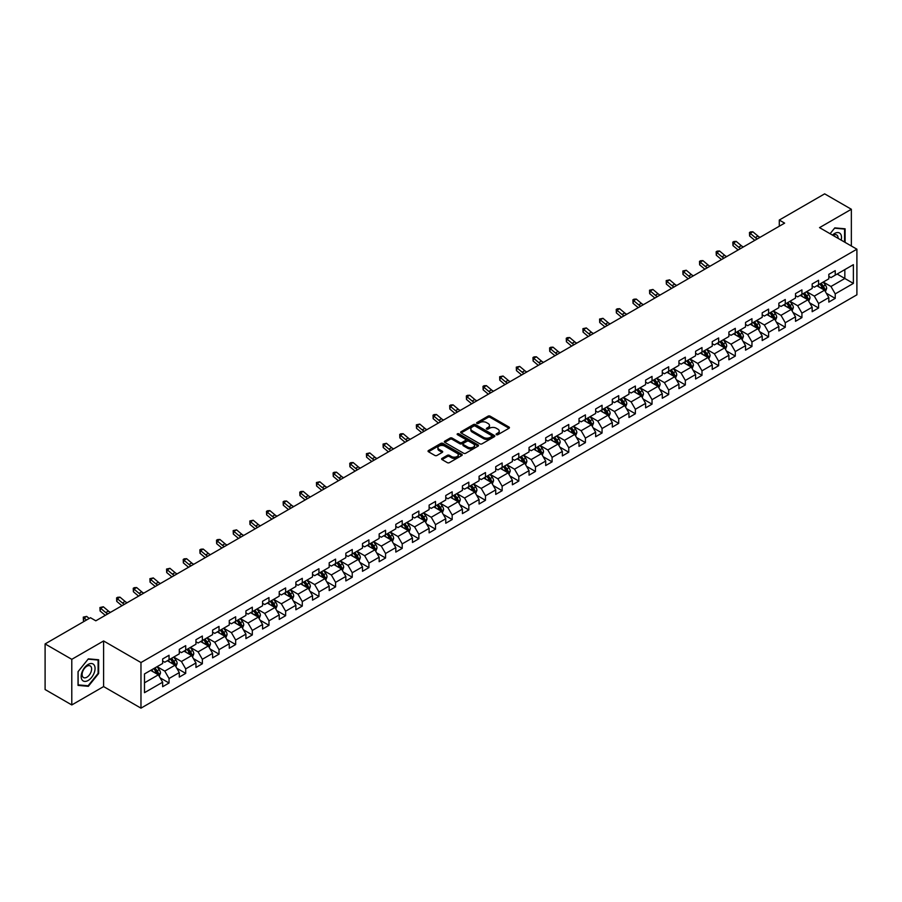 <?xml version="1.0" encoding="UTF-8"?>
<svg xmlns="http://www.w3.org/2000/svg" width="902" height="902" viewBox="0 0 902 902"><rect width="100%" height="100%" fill="white"/><g stroke="black" fill="none" stroke-linecap="round" stroke-linejoin="round"><path stroke-width="1.35" d="M496.404 434.685A1.037 0.598 0 0 0 497.87 434.685L508.999 428.258A1.477 0.857 0 0 0 509.438 427.649A1.477 0.857 0 0 0 508.999 427.041L490.147 416.16A1.477 0.857 0 0 0 488.05 416.16L476.91 422.587A1.037 0.598 0 0 0 478.376 423.433L479.819 422.598A4.747 2.74 0 0 1 486.528 422.598L488.095 423.512A4.747 2.74 0 0 1 489.482 425.44A4.747 2.74 0 0 1 488.095 427.379L486.663 428.213A1.037 0.598 0 0 0 488.129 429.059L489.56 428.224A4.747 2.74 0 0 1 496.269 428.224L497.848 429.138A4.747 2.74 0 0 1 499.234 431.066A4.747 2.74 0 0 1 497.848 433.005L496.404 433.839A1.037 0.598 0 0 0 496.404 434.685L496.404 433.839M442.048 458.385A1.477 0.857 0 0 0 441.608 458.994A1.477 0.857 0 0 0 442.048 459.592L447.336 462.647A1.477 0.857 0 0 0 449.433 462.647L461.79 455.51A1.477 0.857 0 0 0 462.23 454.901A1.477 0.857 0 0 0 461.79 454.304L442.938 443.412A1.477 0.857 0 0 0 440.841 443.412L428.473 450.549A1.477 0.857 0 0 0 428.033 451.158A1.477 0.857 0 0 0 428.473 451.755L434.865 455.454A1.477 0.857 0 0 0 436.963 455.454L442.251 452.398A1.477 0.857 0 0 0 442.69 451.789A1.477 0.857 0 0 0 442.251 451.18L439.082 449.354A3.969 2.289 0 0 1 437.921 447.742A3.969 2.289 0 0 1 440.368 445.622A3.969 2.289 0 0 1 444.686 446.118L457.111 453.289A3.969 2.289 0 0 1 458.272 454.901A3.969 2.289 0 0 1 455.814 457.021A3.969 2.289 0 0 1 451.496 456.525L449.433 455.33A1.477 0.857 0 0 0 447.336 455.33L442.048 458.385L442.048 459.592M103.606 640.961L71.788 659.328L45.1 643.927L45.1 689.534L71.788 704.947L103.606 686.58L140.971 708.149L140.971 662.542L103.606 640.961L103.606 686.58M851.353 245.998L851.353 209.264L819.535 227.631L856.9 249.2L140.971 662.542M851.353 209.264L824.653 193.851L779.283 220.043L779.283 226.21M45.1 643.927L90.471 617.723L95.815 620.813L784.627 223.132L779.283 220.043M479.92 443.829A1.477 0.857 0 0 0 482.018 443.829L494.386 436.692A1.477 0.857 0 0 0 494.815 436.094A1.477 0.857 0 0 0 494.386 435.486L475.523 424.594A1.477 0.857 0 0 0 473.426 424.594L461.057 431.731A1.477 0.857 0 0 0 460.629 432.34A1.477 0.857 0 0 0 461.057 432.949L479.92 443.829M457.866 434.911A1.037 0.598 0 0 1 458.915 435.057L458.915 433.817L478.094 444.889A1.477 0.857 0 0 1 478.522 445.498A1.477 0.857 0 0 1 478.094 446.107L465.725 453.244A1.477 0.857 0 0 1 463.628 453.244L444.765 442.352L444.765 441.146A1.477 0.857 0 0 0 444.336 441.743A1.477 0.857 0 0 0 444.765 442.352M444.765 441.146L450.064 438.09A1.477 0.857 0 0 1 452.15 438.09L459.806 442.499A1.477 0.857 0 0 0 461.903 442.499L465.409 440.48A1.477 0.857 0 0 0 465.849 439.872A1.477 0.857 0 0 0 465.409 439.263L457.449 434.674A1.037 0.598 0 0 1 458.915 433.817M140.971 708.149L856.9 294.807L856.9 249.2M160.139 677.853L169.046 683.006L169.046 678.507L179.295 672.588L179.295 677.086L185.699 673.388L185.699 668.889L195.948 662.97L195.948 667.469L202.352 663.771L202.352 659.272L212.601 653.352L212.601 657.851L219.017 654.153L219.017 649.654L229.266 643.735L229.266 648.234L235.67 644.535L235.67 640.037L245.919 634.129L245.919 638.627L252.323 634.929L252.323 630.43L262.572 624.511L262.572 629.01L268.976 625.312L268.976 620.813L279.225 614.893L279.225 619.392L285.63 615.694L285.63 611.195L295.879 605.276L295.879 609.775L302.283 606.076L302.283 601.578L312.532 595.658L312.532 600.157L318.936 596.459L318.936 591.96L329.185 586.052L329.185 590.551L335.589 586.852L335.589 582.354L345.838 576.434L345.838 580.933L352.242 577.235L352.242 572.736L362.491 566.817L362.491 571.316L368.907 567.617L368.907 563.119L379.156 557.199L379.156 561.698L385.56 558L385.56 553.501L395.809 547.582L395.809 552.08L402.213 548.382L402.213 543.883L412.462 537.975L412.462 542.474L418.866 538.776L418.866 534.277L429.115 528.358L429.115 532.856L435.519 529.158L435.519 524.66L445.768 518.74L445.768 523.239L452.173 519.541L452.173 515.042L462.422 509.123L462.422 513.621L468.826 509.923L468.826 505.424L479.075 499.505L479.075 504.004L485.479 500.306L485.479 495.807L495.728 489.899L495.728 494.397L502.143 490.699L502.143 486.201L512.392 480.281L512.392 484.78L518.797 481.082L518.797 476.583L529.046 470.664L529.046 475.162L535.45 471.464L535.45 466.965L545.699 461.046L545.699 465.545L552.103 461.847L552.103 457.348L562.352 451.428L562.352 455.927L568.756 452.229L568.756 447.73L579.005 441.811L579.005 446.321L585.409 442.623L585.409 438.113L595.658 432.205L595.658 436.703L602.062 433.005L602.062 428.506L612.311 422.587L612.311 427.086L618.716 423.388L618.716 418.889L628.965 412.969L628.965 417.468L635.369 413.77L635.369 409.271L645.618 403.352L645.618 407.851L652.033 404.152L652.033 399.654L662.282 393.734L662.282 398.244L668.686 394.546L668.686 390.036L678.935 384.128L678.935 388.627L685.34 384.928L685.34 380.43L695.589 374.51L695.589 379.009L701.993 375.311L701.993 370.812L712.242 364.893L712.242 369.392L718.646 365.693L718.646 361.195L728.895 355.275L728.895 359.774L735.299 356.076L735.299 351.577L745.548 345.658L745.548 350.156L751.952 346.458L751.952 341.959L762.201 336.051L762.201 340.55L768.605 336.852L768.605 332.353L778.854 326.434L778.854 330.933L785.27 327.234L785.27 322.736L795.508 316.816L795.508 321.315L801.923 317.617L801.923 313.118L812.172 307.199L812.172 311.697L818.576 307.999L818.576 303.5L828.825 297.581L828.825 302.08L835.229 298.382L835.229 293.883L853.382 283.408L853.382 264.669L844.836 269.597L844.836 278.481L853.382 283.408M169.046 683.006L162.642 686.704L162.642 682.205L144.489 692.68L144.489 673.941L162.642 663.466L162.642 658.967L169.046 655.269L169.046 659.768L179.295 653.849L179.295 649.35L185.699 645.652L185.699 650.15L195.948 644.231L195.948 639.732L202.352 636.034L202.352 640.533L212.601 634.613L212.601 630.115L219.017 626.416L219.017 630.915L229.266 624.996L229.266 620.497L235.67 616.799L235.67 621.298L245.919 615.389L245.919 610.891L252.323 607.193L252.323 611.691L262.572 605.772L262.572 601.273L268.976 597.575L268.976 602.074L279.225 596.154L279.225 591.656L285.63 587.957L285.63 592.456L295.879 586.537L295.879 582.038L302.283 578.34L302.283 582.839L312.532 576.919L312.532 572.42L318.936 568.722L318.936 573.221L329.185 567.313L329.185 562.814L335.589 559.116L335.589 563.615L345.838 557.695L345.838 553.197L352.242 549.498L352.242 553.997L362.491 548.078L362.491 543.579L368.907 539.881L368.907 544.38L379.156 538.46L379.156 533.961L385.56 530.263L385.56 534.762L395.809 528.843L395.809 524.344L402.213 520.646L402.213 525.144L412.462 519.236L412.462 514.738L418.866 511.039L418.866 515.538L429.115 509.619L429.115 505.12L435.519 501.422L435.519 505.921L445.768 500.001L445.768 495.502L452.173 491.804L452.173 496.303L462.422 490.384L462.422 485.885L468.826 482.187L468.826 486.685L479.075 480.766L479.075 476.267L485.479 472.569L485.479 477.068L495.728 471.16L495.728 466.661L502.143 462.963L502.143 467.462L512.392 461.542L512.392 457.043L518.797 453.345L518.797 457.844L529.046 451.925L529.046 447.426L535.45 443.728L535.45 448.226L545.699 442.307L545.699 437.808L552.103 434.11L552.103 438.609L562.352 432.689L562.352 428.191L568.756 424.492L568.756 428.991L579.005 423.083L579.005 418.573L585.409 414.875L585.409 419.385L595.658 413.466L595.658 408.967L602.062 405.269L602.062 409.767L612.311 403.848L612.311 399.349L618.716 395.651L618.716 400.15L628.965 394.23L628.965 389.732L635.369 386.033L635.369 390.532L645.618 384.613L645.618 380.114L652.033 376.416L652.033 380.915L662.282 375.007L662.282 370.497L668.686 366.798L668.686 371.308L678.935 365.389L678.935 360.89L685.34 357.192L685.34 361.691L695.589 355.771L695.589 351.273L701.993 347.574L701.993 352.073L712.242 346.154L712.242 341.655L718.646 337.957L718.646 342.456L728.895 336.536L728.895 332.037L735.299 328.339L735.299 332.838L745.548 326.93L745.548 322.42L751.952 318.722L751.952 323.232L762.201 317.312L762.201 312.814L768.605 309.115L768.605 313.614L778.854 307.695L778.854 303.196L785.27 299.498L785.27 303.997L795.508 298.077L795.508 293.578L801.923 289.88L801.923 294.379L812.172 288.46L812.172 283.961L818.576 280.263L818.576 284.761L828.825 278.842L828.825 274.343L835.229 270.645L835.229 275.144L853.382 264.669M167.344 660.749L175.022 665.191L164.773 671.111L157.095 666.668M162.642 660.997L164.773 662.226L169.046 659.768M164.773 671.111L169.046 678.507M175.022 665.191L179.295 672.588M183.997 651.131L191.686 655.574L181.437 661.493L173.748 657.051M179.295 651.379L181.437 652.62L185.699 650.15M181.437 661.493L185.699 668.889M191.686 655.574L195.948 662.97M200.65 641.525L208.339 645.956L198.09 651.875L190.401 647.433M195.948 641.762L198.09 643.002L202.352 640.533M198.09 651.875L202.352 659.272M208.339 645.956L212.601 653.352M217.303 631.907L224.993 636.338L214.744 642.258L207.054 637.827M212.601 632.155L214.744 633.384L219.017 630.915M214.744 642.258L219.017 649.654M224.993 636.338L229.266 643.735M233.956 622.29L241.646 626.732L231.397 632.64L223.707 628.209M229.266 622.538L231.397 623.767L235.67 621.298M231.397 632.64L235.67 640.037M241.646 626.732L245.919 634.129M250.609 612.672L258.299 617.115L248.05 623.034L240.36 618.592M245.919 612.92L248.05 614.149L252.323 611.691M248.05 623.034L252.323 630.43M258.299 617.115L262.572 624.511M267.263 603.055L274.952 607.497L264.703 613.416L257.014 608.974M262.572 603.303L264.703 604.543L268.976 602.074M264.703 613.416L268.976 620.813M274.952 607.497L279.225 614.893M283.916 593.448L291.605 597.879L281.356 603.799L273.667 599.356M279.225 593.685L281.356 594.925L285.63 592.456M281.356 603.799L285.63 611.195M291.605 597.879L295.879 605.276M300.58 583.831L308.258 588.262L298.01 594.181L290.331 589.75M295.879 584.079L298.01 585.308L302.283 582.839M298.01 594.181L302.283 601.578M308.258 588.262L312.532 595.658M317.233 574.213L324.912 578.656L314.663 584.564L306.984 580.133M312.532 574.461L314.663 575.69L318.936 573.221M314.663 584.564L318.936 591.96M324.912 578.656L329.185 586.052M333.887 564.596L341.576 569.038L331.327 574.957L323.638 570.515M329.185 564.844L331.327 566.073L335.589 563.615M331.327 574.957L335.589 582.354M341.576 569.038L345.838 576.434M350.54 554.978L358.229 559.42L347.98 565.34L340.291 560.897M345.838 555.226L347.98 556.466L352.242 553.997M347.98 565.34L352.242 572.736M358.229 559.42L362.491 566.817M367.193 545.372L374.882 549.803L364.633 555.722L356.944 551.28M362.491 545.609L364.633 546.849L368.907 544.38M364.633 555.722L368.907 563.119M374.882 549.803L379.156 557.199M383.846 535.754L391.536 540.185L381.287 546.105L373.597 541.674M379.156 536.002L381.287 537.231L385.56 534.762M381.287 546.105L385.56 553.501M391.536 540.185L395.809 547.582M400.499 526.137L408.189 530.579L397.94 536.487L390.25 532.056M395.809 526.385L397.94 527.614L402.213 525.144M397.94 536.487L402.213 543.883M408.189 530.579L412.462 537.975M417.152 516.519L424.842 520.961L414.593 526.881L406.903 522.438M412.462 516.767L414.593 517.996L418.866 515.538M414.593 526.881L418.866 534.277M424.842 520.961L429.115 528.358M433.817 506.901L441.495 511.344L431.246 517.263L423.568 512.821M429.115 507.149L431.246 508.378L435.519 505.921M431.246 517.263L435.519 524.66M441.495 511.344L445.768 518.74M450.47 497.284L458.148 501.726L447.899 507.646L440.221 503.203M445.768 497.532L447.899 498.772L452.173 496.303M447.899 507.646L452.173 515.042M458.148 501.726L462.422 509.123M467.123 487.678L474.813 492.109L464.564 498.028L456.874 493.586M462.422 487.926L464.564 489.155L468.826 486.685M464.564 498.028L468.826 505.424M474.813 492.109L479.075 499.505M483.776 478.06L491.466 482.491L481.217 488.41L473.527 483.979M479.075 478.308L481.217 479.537L485.479 477.068M481.217 488.41L485.479 495.807M491.466 482.491L495.728 489.899M500.43 468.442L508.119 472.885L497.87 478.793L490.181 474.362M495.728 468.69L497.87 469.919L502.143 467.462M497.87 478.793L502.143 486.201M508.119 472.885L512.392 480.281M517.083 458.825L524.772 463.267L514.523 469.187L506.834 464.744M512.392 459.073L514.523 460.302L518.797 457.844M514.523 469.187L518.797 476.583M524.772 463.267L529.046 470.664M533.736 449.207L541.425 453.65L531.177 459.569L523.487 455.127M529.046 449.455L531.177 450.696L535.45 448.226M531.177 459.569L535.45 466.965M541.425 453.65L545.699 461.046M550.389 439.601L558.079 444.032L547.83 449.951L540.14 445.509M545.699 439.849L547.83 441.078L552.103 438.609M547.83 449.951L552.103 457.348M558.079 444.032L562.352 451.428M567.042 429.983L574.732 434.414L564.483 440.334L556.793 435.903M562.352 430.231L564.483 431.46L568.756 428.991M564.483 440.334L568.756 447.73M574.732 434.414L579.005 441.811M583.707 420.366L591.385 424.808L581.136 430.716L573.458 426.285M579.005 420.614L581.136 421.843L585.409 419.385M581.136 430.716L585.409 438.113M591.385 424.808L595.658 432.205M600.36 410.748L608.038 415.191L597.789 421.11L590.111 416.668M595.658 410.996L597.789 412.225L602.062 409.767M597.789 421.11L602.062 428.506M608.038 415.191L612.311 422.587M617.013 401.131L624.703 405.573L614.454 411.492L606.764 407.05M612.311 401.379L614.454 402.619L618.716 400.15M614.454 411.492L618.716 418.889M624.703 405.573L628.965 412.969M633.666 391.524L641.356 395.955L631.107 401.875L623.417 397.432M628.965 391.761L631.107 393.001L635.369 390.532M631.107 401.875L635.369 409.271M641.356 395.955L645.618 403.352M650.319 381.907L658.009 386.338L647.76 392.257L640.07 387.826M645.618 382.155L647.76 383.384L652.033 380.915M647.76 392.257L652.033 399.654M658.009 386.338L662.282 393.734M666.973 372.289L674.662 376.732L664.413 382.64L656.724 378.209M662.282 372.537L664.413 373.766L668.686 371.308M664.413 382.64L668.686 390.036M674.662 376.732L678.935 384.128M683.626 362.672L691.315 367.114L681.066 373.033L673.377 368.591M678.935 362.92L681.066 364.149L685.34 361.691M681.066 373.033L685.34 380.43M691.315 367.114L695.589 374.51M700.279 353.054L707.969 357.496L697.72 363.416L690.03 358.973M695.589 353.302L697.72 354.542L701.993 352.073M697.72 363.416L701.993 370.812M707.969 357.496L712.242 364.893M716.943 343.448L724.622 347.879L714.373 353.798L706.694 349.356M712.242 343.685L714.373 344.925L718.646 342.456M714.373 353.798L718.646 361.195M724.622 347.879L728.895 355.275M733.597 333.83L741.275 338.261L731.026 344.181L723.348 339.75M728.895 334.078L731.026 335.307L735.299 332.838M731.026 344.181L735.299 351.577M741.275 338.261L745.548 345.658M750.25 324.213L757.939 328.655L747.69 334.563L740.001 330.132M745.548 324.461L747.69 325.69L751.952 323.232M747.69 334.563L751.952 341.959M757.939 328.655L762.201 336.051M766.903 314.595L774.592 319.037L764.344 324.957L756.654 320.514M762.201 314.843L764.344 316.072L768.605 313.614M764.344 324.957L768.605 332.353M774.592 319.037L778.854 326.434M783.556 304.977L791.246 309.42L780.997 315.339L773.307 310.897M778.854 305.226L780.997 306.466L785.27 303.997M780.997 315.339L785.27 322.736M791.246 309.42L795.508 316.816M800.209 295.371L807.899 299.802L797.65 305.722L789.96 301.279M795.508 295.608L797.65 296.848L801.923 294.379M797.65 305.722L801.923 313.118M807.899 299.802L812.172 307.199M816.862 285.754L824.552 290.185L814.303 296.104L806.613 291.673M812.172 286.002L814.303 287.231L818.576 284.761M814.303 296.104L818.576 303.5M824.552 290.185L828.825 297.581M837.146 274.039L844.836 278.481L830.956 286.486L823.267 282.055M828.825 276.384L830.956 277.613L835.229 275.144M830.956 286.486L835.229 293.883M71.788 659.328L71.788 704.947M144.489 682.814L158.369 674.809L150.69 670.366M158.369 674.809L162.642 682.205M826.311 293.24L835.229 298.382M809.658 302.858L818.576 307.999M793.005 312.475L801.923 317.617M776.351 322.082L785.27 327.234M759.698 331.699L768.605 336.852M743.045 341.317L751.952 346.458M726.392 350.934L735.299 356.076M709.727 360.552L718.646 365.693M693.074 370.158L701.993 375.311M676.421 379.776L685.34 384.928M659.768 389.393L668.686 394.546M643.115 399.011L652.033 404.152M626.462 408.629L635.369 413.77M609.808 418.235L618.716 423.388M593.155 427.852L602.062 433.005M576.491 437.47L585.409 442.623M559.838 447.088L568.756 452.229M543.184 456.705L552.103 461.847M526.531 466.311L535.45 471.464M509.878 475.929L518.797 481.082M493.225 485.547L502.143 490.699M476.572 495.164L485.479 500.306M459.919 504.782L468.826 509.923M443.265 514.399L452.173 519.541M426.601 524.006L435.519 529.158M409.948 533.623L418.866 538.776M393.295 543.241L402.213 548.382M376.641 552.858L385.56 558M359.988 562.476L368.907 567.617M343.335 572.082L352.242 577.235M326.682 581.7L335.589 586.852M310.029 591.317L318.936 596.459M293.364 600.935L302.283 606.076M276.711 610.553L285.63 615.694M260.058 620.159L268.976 625.312M243.405 629.776L252.323 634.929M226.752 639.394L235.67 644.535M210.098 649.012L219.017 654.153M193.445 658.629L202.352 663.771M176.792 668.235L185.699 673.388M845.106 242.39L845.106 228.804L834.801 227.879L830.099 233.731L834.587 228.183L844.565 229.074L844.565 242.086M78.034 685.396L88.34 686.321L98.645 673.501L98.645 659.768L88.34 658.843L78.034 671.663L78.034 685.396M87.246 685.689L88.34 686.321M496.822 434.832L497.848 434.234A4.747 2.74 0 0 0 499.234 432.306L499.234 431.066M489.482 425.44L489.482 426.68A4.747 2.74 0 0 1 488.095 428.608L487.069 429.205M508.999 427.041L508.999 428.258L490.147 417.389A1.477 0.857 0 0 0 488.05 417.389L477.327 423.579M494.364 436.703L475.523 425.823A1.477 0.857 0 0 0 473.426 425.823L461.08 432.96M491.77 436.512A1.037 0.598 0 0 0 491.77 435.666L475.207 426.105A1.037 0.598 0 0 0 473.742 426.105L472.22 426.984A4.747 2.74 0 0 0 470.833 428.924A4.747 2.74 0 0 0 472.22 430.852L483.54 437.391A4.747 2.74 0 0 0 490.248 437.391L491.77 436.512L491.77 437.752A1.037 0.598 0 0 0 492.075 437.323L492.075 436.094M470.833 428.924L470.833 430.153A4.747 2.74 0 0 0 472.22 432.092L472.22 430.852M491.77 437.752L490.248 438.62A4.747 2.74 0 0 1 483.54 438.62L472.22 432.092M444.787 442.363L450.064 439.319L450.064 438.09M465.849 439.872L465.849 441.101A1.477 0.857 0 0 1 465.409 441.709L461.903 443.739A1.477 0.857 0 0 1 459.806 443.739L452.15 439.319A1.477 0.857 0 0 0 450.064 439.319M458.915 435.057L478.071 446.118M467.743 447.088A3.969 2.289 0 0 0 472.062 447.584A3.969 2.289 0 0 0 474.508 445.464A3.969 2.289 0 0 0 473.347 443.852L468.972 441.326A1.477 0.857 0 0 0 466.875 441.326L463.369 443.356A1.477 0.857 0 0 0 462.929 443.953A1.477 0.857 0 0 0 463.369 444.562L467.743 447.088L467.743 448.317A3.969 2.289 0 0 0 472.062 448.813A3.969 2.289 0 0 0 474.508 446.704L474.508 445.464M462.929 443.953L462.929 445.193A1.477 0.857 0 0 0 463.369 445.791L463.369 444.562M467.743 448.317L463.369 445.791M458.272 454.901L458.272 456.141A3.969 2.289 0 0 1 455.814 458.25A3.969 2.289 0 0 1 451.496 457.754L449.433 456.559A1.477 0.857 0 0 0 447.336 456.559L442.059 459.603M437.921 447.742L437.921 448.97A3.969 2.289 0 0 0 439.082 450.583L439.082 449.354M442.228 452.409L439.082 450.583M461.79 454.304L461.79 455.51L442.938 444.641A1.477 0.857 0 0 0 440.841 444.641L428.495 451.767M825.398 291.65L826.66 288.448A4.003 2.311 -120 0 0 825.386 285.043L823.188 282.1M819.343 287.186L817.843 285.179M819.873 284.017L822.083 286.949A4.003 2.311 60 0 1 823.222 289.362L824.507 288.617A4.003 2.311 -120 0 0 823.357 286.216L821.158 283.273M820.155 283.848L822.601 287.118A2.041 1.173 60 0 1 822.974 287.738L824.507 288.617M757.364 238.861A7.554 4.363 60 0 1 755.29 237.598L750.193 233.314L749.607 235.974L754.692 240.259A11.32 6.539 -120 0 0 754.805 240.349M760.036 237.316A7.554 4.363 60 0 1 757.951 236.053L752.866 231.78L750.193 233.314L749.472 232.513L750.532 231.904L752.866 231.78M749.607 235.974L749.472 232.513M843.911 228.691L844.565 229.074M841.194 240.135A9.809 5.671 120 0 0 839.491 232.998A9.809 5.671 120 0 0 832.467 235.095M838.071 238.331A6.72 3.879 120 0 0 836.684 234.948A6.72 3.879 120 0 0 833.065 235.433M88.125 680.48A9.809 5.671 120 0 0 95.06 668.461A9.809 5.671 120 0 0 88.125 664.447A9.809 5.671 120 0 0 81.18 676.466A9.809 5.671 120 0 0 88.125 680.48M86.863 677.222A6.72 3.879 120 0 0 91.249 671.302A6.72 3.879 120 0 0 90.223 665.913A6.72 3.879 120 0 0 86.863 666.251A6.72 3.879 120 0 0 82.477 672.17A6.72 3.879 120 0 0 83.503 677.549A6.72 3.879 120 0 0 86.863 677.222M78.147 671.573L88.125 659.148L98.104 660.05L98.104 673.354L88.125 685.768L78.147 684.877L78.124 671.562M97.45 659.666L98.104 660.05M808.744 301.268L810.007 298.066A4.003 2.311 -120 0 0 808.733 294.661L806.535 291.718M802.69 296.792L801.19 294.796M803.22 293.624L805.43 296.566A4.003 2.311 60 0 1 806.568 298.979L807.854 298.235A4.003 2.311 -120 0 0 806.704 295.833L804.505 292.891M803.502 293.466L805.948 296.735A2.041 1.173 60 0 1 806.309 297.344L807.854 298.235M792.091 310.886L793.354 307.683A4.003 2.311 -120 0 0 792.08 304.278L789.881 301.336M786.037 306.409L784.537 304.414M786.567 303.241L788.765 306.184A4.003 2.311 60 0 1 789.915 308.597L791.201 307.853A4.003 2.311 -120 0 0 790.051 305.451L787.852 302.508M786.848 303.083L789.295 306.342A2.041 1.173 60 0 1 789.656 306.962L791.201 307.853M740.711 248.478A7.554 4.363 60 0 1 738.625 247.204L733.54 242.931L732.954 245.592L738.039 249.877A11.32 6.539 -120 0 0 738.14 249.967M743.383 246.934A7.554 4.363 60 0 1 741.297 245.671L736.212 241.386L733.54 242.931L732.807 242.131L733.878 241.51L736.212 241.386M732.954 245.592L732.807 242.131M724.058 258.096A7.554 4.363 60 0 1 721.972 256.822L716.887 252.549L716.289 255.21L721.386 259.483A11.32 6.539 -120 0 0 721.487 259.573M726.73 256.551A7.554 4.363 60 0 1 724.644 255.289L719.559 251.004L716.887 252.549L716.154 251.748L717.225 251.128L719.559 251.004M716.289 255.21L716.154 251.748M775.427 320.492L776.701 317.301A4.003 2.311 -120 0 0 775.427 313.885L773.217 310.953M769.383 316.027L767.884 314.031M769.913 312.859L772.112 315.801A4.003 2.311 60 0 1 773.262 318.203L774.536 317.47A4.003 2.311 -120 0 0 773.397 315.057L771.187 312.115M770.195 312.701L772.631 315.959A2.041 1.173 60 0 1 773.003 316.579L774.536 317.47M758.774 330.109L760.048 326.907A4.003 2.311 -120 0 0 758.774 323.502L756.564 320.56M752.73 325.645L751.231 323.649M753.26 322.476L755.459 325.419A4.003 2.311 60 0 1 756.609 327.821L757.883 327.088A4.003 2.311 -120 0 0 756.744 324.675L754.534 321.732M753.531 322.318L755.977 325.577A2.041 1.173 60 0 1 756.35 326.197L757.883 327.088M742.12 339.727L743.395 336.525A4.003 2.311 -120 0 0 742.12 333.12L739.911 330.177M736.066 335.262L734.578 333.266M736.607 332.094L738.806 335.037A4.003 2.311 60 0 1 739.956 337.438L741.23 336.694A4.003 2.311 -120 0 0 740.091 334.292L737.881 331.35M736.878 331.925L739.324 335.194A2.041 1.173 60 0 1 739.696 335.815L741.23 336.694M707.405 267.714A7.554 4.363 60 0 1 705.319 266.44L700.234 262.166L699.636 264.827L704.733 269.1A11.32 6.539 -120 0 0 704.834 269.191M710.077 266.169A7.554 4.363 60 0 1 707.991 264.895L702.906 260.622L700.234 262.166L699.501 261.366L700.572 260.746L702.906 260.622M699.636 264.827L699.501 261.366M690.752 277.32A7.554 4.363 60 0 1 688.666 276.057L683.581 271.773L682.983 274.445L688.079 278.718A11.32 6.539 -120 0 0 688.181 278.808M693.424 275.786A7.554 4.363 60 0 1 691.338 274.512L686.253 270.239L683.581 271.773L682.848 270.972L686.253 270.239M682.983 274.445L682.848 270.972M674.098 286.937A7.554 4.363 60 0 1 672.013 285.675L666.928 281.39L666.33 284.051L671.415 288.336A11.32 6.539 -120 0 0 671.528 288.426M676.771 285.404A7.554 4.363 60 0 1 674.685 284.13L669.588 279.857L666.928 281.39L666.195 280.59L669.588 279.857M666.33 284.051L666.195 280.59M657.445 296.555A7.554 4.363 60 0 1 655.359 295.281L650.274 291.008L649.677 293.669L654.762 297.953A11.32 6.539 -120 0 0 654.875 298.043M660.106 295.01A7.554 4.363 60 0 1 658.032 293.748L652.935 289.463L650.274 291.008L649.541 290.207L652.935 289.463M649.677 293.669L649.541 290.207M640.792 306.173A7.554 4.363 60 0 1 638.706 304.899L633.61 300.625L633.024 303.286L638.109 307.559A11.32 6.539 -120 0 0 638.221 307.65M643.453 304.628A7.554 4.363 60 0 1 641.367 303.365L636.282 299.081L633.61 300.625L632.888 299.825L633.948 299.205L636.282 299.081M633.024 303.286L632.888 299.825M624.128 315.79A7.554 4.363 60 0 1 622.053 314.516L616.957 310.243L616.37 312.904L621.455 317.177A11.32 6.539 -120 0 0 621.568 317.267M626.8 314.246A7.554 4.363 60 0 1 624.714 312.971L619.629 308.698L616.957 310.243L616.235 309.442L617.295 308.822L619.629 308.698M616.37 312.904L616.235 309.442M607.474 325.397A7.554 4.363 60 0 1 605.4 324.134L600.304 319.86L599.717 322.521L604.802 326.795A11.32 6.539 -120 0 0 604.915 326.885M610.147 323.863A7.554 4.363 60 0 1 608.061 322.589L602.976 318.316L600.304 319.86L599.571 319.049L602.976 318.316M599.717 322.521L599.571 319.049M590.821 335.014A7.554 4.363 60 0 1 588.735 333.751L583.65 329.467L583.064 332.128L588.149 336.412A11.32 6.539 -120 0 0 588.251 336.502M593.493 333.481A7.554 4.363 60 0 1 591.408 332.207L586.323 327.933L583.65 329.467L582.918 328.666L586.323 327.933M583.064 332.128L582.918 328.666M574.168 344.632A7.554 4.363 60 0 1 572.082 343.358L566.997 339.084L566.4 341.745L571.496 346.03A11.32 6.539 -120 0 0 571.597 346.12M576.84 343.087A7.554 4.363 60 0 1 574.754 341.824L569.669 337.54L566.997 339.084L566.264 338.284L567.335 337.664L569.669 337.54M566.4 341.745L566.264 338.284M557.515 354.249A7.554 4.363 60 0 1 555.429 352.975L550.344 348.702L549.746 351.363L554.843 355.636A11.32 6.539 -120 0 0 554.944 355.726M560.187 352.705A7.554 4.363 60 0 1 558.101 351.442L553.016 347.157L550.344 348.702L549.611 347.901L550.682 347.281L553.016 347.157M549.746 351.363L549.611 347.901M540.862 363.867A7.554 4.363 60 0 1 538.776 362.593L533.691 358.32L533.093 360.98L538.178 365.254A11.32 6.539 -120 0 0 538.291 365.344M543.534 362.322A7.554 4.363 60 0 1 541.448 361.048L536.363 356.775L533.691 358.32L532.958 357.519L534.029 356.899L536.363 356.775M533.093 360.98L532.958 357.519M524.209 373.473A7.554 4.363 60 0 1 522.123 372.21L517.038 367.937L516.44 370.598L521.525 374.871A11.32 6.539 -120 0 0 521.638 374.961M526.881 371.94A7.554 4.363 60 0 1 524.795 370.666L519.699 366.392L517.038 367.937L516.305 367.137L519.699 366.392M516.44 370.598L516.305 367.137M507.555 383.091A7.554 4.363 60 0 1 505.47 381.828L500.385 377.543L499.787 380.204L504.872 384.489A11.32 6.539 -120 0 0 504.985 384.579M510.216 381.557A7.554 4.363 60 0 1 508.142 380.283L503.045 376.01L500.385 377.543L499.652 376.743L503.045 376.01M499.787 380.204L499.652 376.743M490.902 392.708A7.554 4.363 60 0 1 488.816 391.434L483.72 387.161L483.134 389.822L488.219 394.106A11.32 6.539 -120 0 0 488.332 394.197M493.563 391.164A7.554 4.363 60 0 1 491.477 389.901L486.392 385.616L483.72 387.161L482.998 386.36L484.058 385.74L486.392 385.616M483.134 389.822L482.998 386.36M474.238 402.326A7.554 4.363 60 0 1 472.163 401.052L467.067 396.779L466.481 399.439L471.566 403.713A11.32 6.539 -120 0 0 471.678 403.803M476.91 400.781A7.554 4.363 60 0 1 474.824 399.518L469.739 395.234L467.067 396.779L466.345 395.978L467.405 395.358L469.739 395.234M466.481 399.439L466.345 395.978M457.585 411.943A7.554 4.363 60 0 1 455.499 410.669L450.414 406.396L449.827 409.057L454.912 413.33A11.32 6.539 -120 0 0 455.014 413.42M460.257 410.399A7.554 4.363 60 0 1 458.171 409.125L453.086 404.851L450.414 406.396L449.681 405.596L450.752 404.975L453.086 404.851M449.827 409.057L449.681 405.596M440.931 421.55A7.554 4.363 60 0 1 438.846 420.287L433.761 416.014L433.163 418.675L438.259 422.948A11.32 6.539 -120 0 0 438.361 423.038M443.604 420.016A7.554 4.363 60 0 1 441.518 418.742L436.433 414.469L433.761 416.014L433.028 415.213L434.099 414.593L436.433 414.469M433.163 418.675L433.028 415.213M424.278 431.167A7.554 4.363 60 0 1 422.192 429.904L417.107 425.62L416.51 428.292L421.606 432.565A11.32 6.539 -120 0 0 421.708 432.656M426.95 429.634A7.554 4.363 60 0 1 424.865 428.36L419.78 424.087L417.107 425.62L416.374 424.819L419.78 424.087M416.51 428.292L416.374 424.819M407.625 440.785A7.554 4.363 60 0 1 405.539 439.511L400.454 435.238L399.857 437.898L404.953 442.183A11.32 6.539 -120 0 0 405.054 442.273M410.297 439.24A7.554 4.363 60 0 1 408.211 437.977L403.126 433.704L400.454 435.238L399.721 434.437L400.792 433.817L403.126 433.704M399.857 437.898L399.721 434.437M725.467 349.345L726.741 346.142A4.003 2.311 -120 0 0 725.456 342.737L723.257 339.795M719.413 344.88L717.924 342.873M719.954 341.7L722.152 344.643A4.003 2.311 60 0 1 723.303 347.056L724.577 346.312A4.003 2.311 -120 0 0 723.438 343.91L721.228 340.967M720.224 341.542L722.671 344.812A2.041 1.173 60 0 1 723.043 345.421L724.577 346.312M708.814 358.962L710.088 355.76A4.003 2.311 -120 0 0 708.803 352.355L706.604 349.412M702.759 354.486L701.26 352.49M703.289 351.318L705.499 354.26A4.003 2.311 60 0 1 706.638 356.673L707.923 355.929A4.003 2.311 -120 0 0 706.773 353.528L704.575 350.585M703.571 351.16L706.018 354.418A2.041 1.173 60 0 1 706.39 355.038L707.923 355.929M692.161 368.568L693.424 365.378A4.003 2.311 -120 0 0 692.15 361.961L689.951 359.03M686.106 364.104L684.607 362.108M686.636 360.935L688.846 363.878A4.003 2.311 60 0 1 689.985 366.28L691.27 365.547A4.003 2.311 -120 0 0 690.12 363.134L687.922 360.191M686.918 360.777L689.365 364.036A2.041 1.173 60 0 1 689.737 364.656L691.27 365.547M675.508 378.186L676.771 374.984A4.003 2.311 -120 0 0 675.497 371.579L673.298 368.636M669.453 373.721L667.954 371.725M669.983 370.553L672.193 373.496A4.003 2.311 60 0 1 673.332 375.897L674.617 375.164A4.003 2.311 -120 0 0 673.467 372.752L671.268 369.809M670.265 370.395L672.712 373.653A2.041 1.173 60 0 1 673.084 374.274L674.617 375.164M658.855 387.804L660.117 384.602A4.003 2.311 -120 0 0 658.843 381.196L656.645 378.254M652.8 383.339L651.3 381.343M653.33 380.17L655.528 383.113A4.003 2.311 60 0 1 656.679 385.515L657.964 384.771A4.003 2.311 -120 0 0 656.814 382.369L654.615 379.426M653.612 380.001L656.058 383.271A2.041 1.173 60 0 1 656.419 383.891L657.964 384.771M642.19 397.421L643.464 394.219A4.003 2.311 -120 0 0 642.19 390.814L639.98 387.871M636.147 392.956L634.647 390.949M636.677 389.777L638.875 392.72A4.003 2.311 60 0 1 640.025 395.132L641.311 394.388A4.003 2.311 -120 0 0 640.161 391.987L637.962 389.044M636.959 389.619L639.394 392.889A2.041 1.173 60 0 1 639.766 393.509L641.311 394.388M625.537 407.039L626.811 403.837A4.003 2.311 -120 0 0 625.537 400.432L623.327 397.489M619.494 402.563L617.994 400.567M620.024 399.394L622.222 402.337A4.003 2.311 60 0 1 623.372 404.75L624.646 404.006A4.003 2.311 -120 0 0 623.507 401.604L621.298 398.661M620.305 399.236L622.741 402.495A2.041 1.173 60 0 1 623.113 403.115L624.646 404.006M608.884 416.645L610.158 413.454A4.003 2.311 -120 0 0 608.884 410.049L606.674 407.106M602.84 412.18L601.341 410.185M603.37 409.012L605.569 411.955A4.003 2.311 60 0 1 606.719 414.356L607.993 413.623A4.003 2.311 -120 0 0 606.854 411.211L604.644 408.268M603.641 408.854L606.088 412.113A2.041 1.173 60 0 1 606.46 412.733L607.993 413.623M592.231 426.263L593.505 423.061A4.003 2.311 -120 0 0 592.231 419.655L590.021 416.713M586.176 421.798L584.688 419.802M586.717 418.629L588.916 421.572A4.003 2.311 60 0 1 590.066 423.974L591.34 423.241A4.003 2.311 -120 0 0 590.201 420.828L587.991 417.885M586.988 418.472L589.434 421.73A2.041 1.173 60 0 1 589.807 422.35L591.34 423.241M575.577 435.88L576.852 432.678A4.003 2.311 -120 0 0 575.566 429.273L573.368 426.33M569.523 431.415L568.034 429.42M570.053 428.247L572.263 431.19A4.003 2.311 60 0 1 573.401 433.591L574.687 432.847A4.003 2.311 -120 0 0 573.548 430.446L571.338 427.503M570.335 428.078L572.781 431.348A2.041 1.173 60 0 1 573.153 431.968L574.687 432.847M558.924 445.498L560.198 442.296A4.003 2.311 -120 0 0 558.913 438.891L556.714 435.948M552.87 441.033L551.37 439.026M553.4 437.865L555.609 440.796A4.003 2.311 60 0 1 556.748 443.209L558.034 442.465A4.003 2.311 -120 0 0 556.884 440.063L554.685 437.12M553.681 437.695L556.128 440.965A2.041 1.173 60 0 1 556.5 441.585L558.034 442.465M542.271 455.115L543.534 451.913A4.003 2.311 -120 0 0 542.26 448.508L540.061 445.565M536.216 450.639L534.717 448.644M536.746 447.471L538.956 450.414A4.003 2.311 60 0 1 540.095 452.827L541.38 452.082A4.003 2.311 -120 0 0 540.23 449.681L538.032 446.738M537.028 447.313L539.475 450.572A2.041 1.173 60 0 1 539.847 451.192L541.38 452.082M525.618 464.722L526.881 461.531A4.003 2.311 -120 0 0 525.607 458.126L523.408 455.183M519.563 460.257L518.064 458.261M520.093 457.088L522.303 460.031A4.003 2.311 60 0 1 523.442 462.433L524.727 461.7A4.003 2.311 -120 0 0 523.577 459.287L521.379 456.356M520.375 456.931L522.822 460.189A2.041 1.173 60 0 1 523.183 460.809L524.727 461.7M508.965 474.339L510.228 471.148A4.003 2.311 -120 0 0 508.953 467.732L506.755 464.789M502.91 469.874L501.411 467.879M503.44 466.706L505.639 469.649A4.003 2.311 60 0 1 506.789 472.05L508.074 471.318A4.003 2.311 -120 0 0 506.924 468.905L504.725 465.962M503.722 466.548L506.169 469.807A2.041 1.173 60 0 1 506.529 470.427L508.074 471.318M492.3 483.957L493.574 480.755A4.003 2.311 -120 0 0 492.3 477.35L490.09 474.407M486.257 479.492L484.757 477.496M486.787 476.324L488.985 479.266A4.003 2.311 60 0 1 490.136 481.668L491.421 480.924A4.003 2.311 -120 0 0 490.271 478.522L488.072 475.579M487.069 476.155L489.504 479.424A2.041 1.173 60 0 1 489.876 480.044L491.421 480.924M475.647 493.574L476.921 490.372A4.003 2.311 -120 0 0 475.647 486.967L473.437 484.024M469.604 489.109L468.104 487.103M470.134 485.941L472.332 488.873A4.003 2.311 60 0 1 473.482 491.286L474.756 490.541A4.003 2.311 -120 0 0 473.618 488.14L471.408 485.197M470.404 485.772L472.851 489.042A2.041 1.173 60 0 1 473.223 489.662L474.756 490.541M458.994 503.192L460.268 499.99A4.003 2.311 -120 0 0 458.994 496.585L456.784 493.642M452.939 498.716L451.451 496.72M453.48 495.548L455.679 498.49A4.003 2.311 60 0 1 456.829 500.903L458.103 500.159A4.003 2.311 -120 0 0 456.964 497.757L454.755 494.815M453.751 495.39L456.198 498.648A2.041 1.173 60 0 1 456.57 499.268L458.103 500.159M442.341 512.798L443.615 509.607A4.003 2.311 -120 0 0 442.33 506.202L440.131 503.26M436.286 508.333L434.798 506.338M436.827 505.165L439.026 508.108A4.003 2.311 60 0 1 440.176 510.509L441.45 509.777A4.003 2.311 -120 0 0 440.311 507.364L438.101 504.432M437.098 505.007L439.545 508.266A2.041 1.173 60 0 1 439.917 508.886L441.45 509.777M425.688 522.416L426.962 519.225A4.003 2.311 -120 0 0 425.676 515.809L423.478 512.866M419.633 517.951L418.145 515.955M420.163 514.783L422.373 517.725A4.003 2.311 60 0 1 423.512 520.127L424.797 519.394A4.003 2.311 -120 0 0 423.647 516.981L421.448 514.039M420.445 514.625L422.891 517.883A2.041 1.173 60 0 1 423.263 518.503L424.797 519.394M409.034 532.033L410.297 528.831A4.003 2.311 -120 0 0 409.023 525.426L406.825 522.483M402.98 527.569L401.48 525.573M403.51 524.4L405.72 527.343A4.003 2.311 60 0 1 406.858 529.745L408.144 529A4.003 2.311 -120 0 0 406.994 526.599L404.795 523.656M403.792 524.231L406.238 527.501A2.041 1.173 60 0 1 406.61 528.121L408.144 529M392.381 541.651L393.644 538.449A4.003 2.311 -120 0 0 392.37 535.044L390.171 532.101M386.327 537.186L384.827 535.179M386.857 534.018L389.066 536.949A4.003 2.311 60 0 1 390.205 539.362L391.491 538.618A4.003 2.311 -120 0 0 390.34 536.216L388.142 533.274M387.138 533.849L389.585 537.118A2.041 1.173 60 0 1 389.957 537.739L391.491 538.618M375.728 551.269L376.991 548.066A4.003 2.311 -120 0 0 375.717 544.661L373.518 541.719M369.673 546.792L368.174 544.797M370.203 543.624L372.402 546.567A4.003 2.311 60 0 1 373.552 548.98L374.837 548.236A4.003 2.311 -120 0 0 373.687 545.834L371.489 542.891M370.485 543.466L372.932 546.736A2.041 1.173 60 0 1 373.293 547.345L374.837 548.236M359.075 560.886L360.338 557.684A4.003 2.311 -120 0 0 359.064 554.279L356.854 551.336M353.02 556.41L351.521 554.414M353.55 553.242L355.749 556.184A4.003 2.311 60 0 1 356.899 558.586L358.184 557.853A4.003 2.311 -120 0 0 357.034 555.44L354.836 552.509M353.832 553.084L356.267 556.342A2.041 1.173 60 0 1 356.64 556.962L358.184 557.853M342.41 570.492L343.685 567.302A4.003 2.311 -120 0 0 342.41 563.885L340.201 560.954M336.367 566.028L334.868 564.032M336.897 562.859L339.096 565.802A4.003 2.311 60 0 1 340.246 568.204L341.52 567.471A4.003 2.311 -120 0 0 340.381 565.058L338.171 562.115M337.179 562.701L339.614 565.96A2.041 1.173 60 0 1 339.986 566.58L341.52 567.471M325.757 580.11L327.031 576.908A4.003 2.311 -120 0 0 325.757 573.503L323.547 570.56M319.714 575.645L318.214 573.649M320.244 572.477L322.442 575.42A4.003 2.311 60 0 1 323.592 577.821L324.867 577.088A4.003 2.311 -120 0 0 323.728 574.675L321.518 571.733M320.514 572.319L322.961 575.577A2.041 1.173 60 0 1 323.333 576.198L324.867 577.088M309.104 589.728L310.378 586.526A4.003 2.311 -120 0 0 309.104 583.12L306.894 580.178M303.049 585.263L301.561 583.256M303.591 582.094L305.789 585.026A4.003 2.311 60 0 1 306.939 587.439L308.213 586.695A4.003 2.311 -120 0 0 307.075 584.293L304.865 581.35M303.861 581.925L306.308 585.195A2.041 1.173 60 0 1 306.68 585.815L308.213 586.695M292.451 599.345L293.725 596.143A4.003 2.311 -120 0 0 292.44 592.738L290.241 589.795M286.396 594.869L284.908 592.873M286.926 591.701L289.136 594.643A4.003 2.311 60 0 1 290.275 597.056L291.56 596.312A4.003 2.311 -120 0 0 290.421 593.911L288.212 590.968M287.208 591.543L289.655 594.813A2.041 1.173 60 0 1 290.027 595.421L291.56 596.312M275.798 608.963L277.072 605.761A4.003 2.311 -120 0 0 275.786 602.356L273.588 599.413M269.743 604.487L268.244 602.491M270.273 601.318L272.483 604.261A4.003 2.311 60 0 1 273.622 606.674L274.907 605.93A4.003 2.311 -120 0 0 273.757 603.517L271.558 600.585M270.555 601.16L273.002 604.419A2.041 1.173 60 0 1 273.374 605.039L274.907 605.93M259.145 618.569L260.407 615.378A4.003 2.311 -120 0 0 259.133 611.962L256.935 609.03M253.09 614.104L251.59 612.108M253.62 610.936L255.83 613.879A4.003 2.311 60 0 1 256.969 616.28L258.254 615.547A4.003 2.311 -120 0 0 257.104 613.134L254.905 610.192M253.902 610.778L256.348 614.037A2.041 1.173 60 0 1 256.72 614.657L258.254 615.547M242.491 628.187L243.754 624.985A4.003 2.311 -120 0 0 242.48 621.579L240.282 618.637M236.437 623.722L234.937 621.726M236.967 620.553L239.177 623.496A4.003 2.311 60 0 1 240.315 625.898L241.601 625.165A4.003 2.311 -120 0 0 240.451 622.752L238.252 619.809M237.249 620.396L239.695 623.654A2.041 1.173 60 0 1 240.056 624.274L241.601 625.165M225.838 637.804L227.101 634.602A4.003 2.311 -120 0 0 225.827 631.197L223.628 628.254M219.784 633.339L218.284 631.332M220.314 630.171L222.512 633.114A4.003 2.311 60 0 1 223.662 635.515L224.948 634.771A4.003 2.311 -120 0 0 223.797 632.37L221.599 629.427M220.595 630.002L223.042 633.272A2.041 1.173 60 0 1 223.403 633.892L224.948 634.771M209.174 647.422L210.448 644.22A4.003 2.311 -120 0 0 209.174 640.815L206.964 637.872M203.13 642.957L201.631 640.95M203.66 639.777L205.859 642.72A4.003 2.311 60 0 1 207.009 645.133L208.294 644.389A4.003 2.311 -120 0 0 207.144 641.987L204.946 639.044M203.942 639.619L206.378 642.889A2.041 1.173 60 0 1 206.75 643.498L208.294 644.389M390.972 450.402A7.554 4.363 60 0 1 388.886 449.128L383.801 444.855L383.203 447.516L388.288 451.789A11.32 6.539 -120 0 0 388.401 451.879M393.644 448.858A7.554 4.363 60 0 1 391.558 447.595L386.462 443.31L383.801 444.855L383.068 444.055L386.462 443.31M383.203 447.516L383.068 444.055M374.319 460.02A7.554 4.363 60 0 1 372.233 458.746L367.148 454.473L366.55 457.134L371.635 461.407A11.32 6.539 -120 0 0 371.748 461.497M376.98 458.475A7.554 4.363 60 0 1 374.905 457.201L369.809 452.928L367.148 454.473L366.415 453.672L369.809 452.928M366.55 457.134L366.415 453.672M357.666 469.626A7.554 4.363 60 0 1 355.58 468.363L350.495 464.09L349.897 466.751L354.982 471.024A11.32 6.539 -120 0 0 355.095 471.115M360.326 468.093A7.554 4.363 60 0 1 358.241 466.819L353.156 462.546L350.495 464.09L349.762 463.29L350.822 462.67L353.156 462.546M349.897 466.751L349.762 463.29M341.001 479.244A7.554 4.363 60 0 1 338.927 477.981L333.83 473.697L333.244 476.369L338.329 480.642A11.32 6.539 -120 0 0 338.442 480.732M343.673 477.71A7.554 4.363 60 0 1 341.587 476.436L336.502 472.163L333.83 473.697L333.109 472.896L334.168 472.287L336.502 472.163M333.244 476.369L333.109 472.896M324.348 488.861A7.554 4.363 60 0 1 322.273 487.599L317.177 483.314L316.591 485.975L321.676 490.26A11.32 6.539 -120 0 0 321.788 490.35M327.02 487.317A7.554 4.363 60 0 1 324.934 486.054L319.849 481.781L317.177 483.314L316.444 482.514L319.849 481.781M316.591 485.975L316.444 482.514M307.695 498.479A7.554 4.363 60 0 1 305.609 497.205L300.524 492.932L299.938 495.593L305.023 499.866A11.32 6.539 -120 0 0 305.124 499.956M310.367 496.934A7.554 4.363 60 0 1 308.281 495.672L303.196 491.387L300.524 492.932L299.791 492.131L300.862 491.511L303.196 491.387M299.938 495.593L299.791 492.131M291.042 508.097A7.554 4.363 60 0 1 288.956 506.823L283.871 502.549L283.273 505.21L288.369 509.483A11.32 6.539 -120 0 0 288.471 509.574M293.714 506.552A7.554 4.363 60 0 1 291.628 505.278L286.543 501.005L283.871 502.549L283.138 501.749L284.209 501.129L286.543 501.005M283.273 505.21L283.138 501.749M274.388 517.714A7.554 4.363 60 0 1 272.303 516.44L267.217 512.167L266.62 514.828L271.716 519.101A11.32 6.539 -120 0 0 271.818 519.191M277.061 516.169A7.554 4.363 60 0 1 274.975 514.895L269.89 510.622L267.217 512.167L266.485 511.366L267.556 510.746L269.89 510.622M266.62 514.828L266.485 511.366M257.735 527.32A7.554 4.363 60 0 1 255.649 526.058L250.564 521.773L249.967 524.445L255.052 528.719A11.32 6.539 -120 0 0 255.165 528.809M260.407 525.787A7.554 4.363 60 0 1 258.322 524.513L253.236 520.24L250.564 521.773L249.831 520.973L253.236 520.24M249.967 524.445L249.831 520.973M241.082 536.938A7.554 4.363 60 0 1 238.996 535.675L233.911 531.391L233.314 534.052L238.399 538.336A11.32 6.539 -120 0 0 238.511 538.426M243.754 535.393A7.554 4.363 60 0 1 241.668 534.131L236.572 529.857L233.911 531.391L233.178 530.59L236.572 529.857M233.314 534.052L233.178 530.59M224.429 546.556A7.554 4.363 60 0 1 222.343 545.282L217.258 541.008L216.66 543.669L221.745 547.942A11.32 6.539 -120 0 0 221.858 548.033M227.09 545.011A7.554 4.363 60 0 1 225.015 543.748L219.919 539.464L217.258 541.008L216.525 540.208L217.585 539.588L219.919 539.464M216.66 543.669L216.525 540.208M207.776 556.173A7.554 4.363 60 0 1 205.69 554.899L200.594 550.626L200.007 553.287L205.092 557.56A11.32 6.539 -120 0 0 205.205 557.65M210.437 554.629A7.554 4.363 60 0 1 208.351 553.354L203.266 549.081L200.594 550.626L199.872 549.825L200.932 549.205L203.266 549.081M200.007 553.287L199.872 549.825M191.111 565.791A7.554 4.363 60 0 1 189.037 564.517L183.94 560.243L183.354 562.904L188.439 567.178A11.32 6.539 -120 0 0 188.552 567.268M193.783 564.246A7.554 4.363 60 0 1 191.698 562.972L186.613 558.699L183.94 560.243L183.219 559.443L184.279 558.823L186.613 558.699M183.354 562.904L183.219 559.443M174.458 575.397A7.554 4.363 60 0 1 172.372 574.134L167.287 569.85L166.701 572.522L171.786 576.795A11.32 6.539 -120 0 0 171.887 576.885M177.13 573.864A7.554 4.363 60 0 1 175.044 572.59L169.959 568.316L167.287 569.85L166.554 569.049L169.959 568.316M166.701 572.522L166.554 569.049M157.805 585.015A7.554 4.363 60 0 1 155.719 583.752L150.634 579.467L150.036 582.128L155.133 586.413A11.32 6.539 -120 0 0 155.234 586.503M160.477 583.481A7.554 4.363 60 0 1 158.391 582.207L153.306 577.934L150.634 579.467L149.901 578.667L153.306 577.934M150.036 582.128L149.901 578.667M141.152 594.632A7.554 4.363 60 0 1 139.066 593.358L133.981 589.085L133.383 591.746L138.48 596.03A11.32 6.539 -120 0 0 138.581 596.121M143.824 593.088A7.554 4.363 60 0 1 141.738 591.825L136.653 587.54L133.981 589.085L133.248 588.284L134.319 587.664L136.653 587.54M133.383 591.746L133.248 588.284M192.521 657.039L193.795 653.837A4.003 2.311 -120 0 0 192.521 650.432L190.311 647.489M186.477 652.563L184.978 650.567M187.007 649.395L189.206 652.338A4.003 2.311 60 0 1 190.356 654.751L191.63 654.006A4.003 2.311 -120 0 0 190.491 651.605L188.281 648.662M187.278 649.237L189.724 652.496A2.041 1.173 60 0 1 190.096 653.116L191.63 654.006M124.499 604.25A7.554 4.363 60 0 1 122.413 602.976L117.328 598.702L116.73 601.363L121.826 605.637A11.32 6.539 -120 0 0 121.928 605.727M127.171 602.705A7.554 4.363 60 0 1 125.085 601.442L120 597.158L117.328 598.702L116.595 597.902L117.666 597.282L120 597.158M116.73 601.363L116.595 597.902M175.867 666.646L177.142 663.455A4.003 2.311 -120 0 0 175.867 660.038L173.658 657.107M169.813 662.181L168.324 660.185M170.354 659.012L172.553 661.955A4.003 2.311 60 0 1 173.703 664.357L174.977 663.624A4.003 2.311 -120 0 0 173.838 661.211L171.628 658.268M170.625 658.855L173.071 662.113A2.041 1.173 60 0 1 173.443 662.733L174.977 663.624M107.845 613.867A7.554 4.363 60 0 1 105.759 612.593L100.674 608.32L100.077 610.981L105.162 615.254A11.32 6.539 -120 0 0 105.275 615.344M110.518 612.323A7.554 4.363 60 0 1 108.432 611.049L103.335 606.775L100.674 608.32L99.942 607.52L103.335 606.775M100.077 610.981L99.942 607.52M159.214 676.263L160.488 673.061A4.003 2.311 -120 0 0 159.203 669.656L157.004 666.713M153.16 671.798L151.671 669.803M153.701 668.63L155.899 671.573A4.003 2.311 60 0 1 157.049 673.974L158.324 673.242A4.003 2.311 -120 0 0 157.185 670.829L154.975 667.886M153.971 668.472L156.418 671.731A2.041 1.173 60 0 1 156.79 672.351L158.324 673.242M89.174 618.479L86.682 616.393L84.021 617.938L83.424 620.599L84.269 621.309M86.502 620.024L83.288 617.126L86.682 616.393M83.424 620.599L83.288 617.126M497.848 434.234L497.848 433.005M486.663 429.059L486.663 428.213M488.095 428.608L488.095 427.379M476.91 423.433L476.91 422.587M488.05 417.389L488.05 416.16M490.147 417.389L490.147 416.16M461.057 432.949L461.057 431.731M473.426 425.823L473.426 424.594M475.523 425.823L475.523 424.594M494.386 436.692L494.386 435.486M483.54 438.62L483.54 437.391M490.248 438.62L490.248 437.391M452.15 439.319L452.15 438.09M459.806 443.739L459.806 442.499M461.903 443.739L461.903 442.499M465.409 441.709L465.409 440.48M478.094 446.107L478.094 444.889M447.336 456.559L447.336 455.33M449.433 456.559L449.433 455.33M451.496 457.754L451.496 456.525M442.251 452.398L442.251 451.18M428.473 451.755L428.473 450.549M440.841 444.641L440.841 443.412M442.938 444.641L442.938 443.412M824.157 289.959L826.638 288.527M823.357 286.216L825.386 285.043M820.516 287.862L822.083 286.949M755.29 237.598L757.951 236.053M807.504 299.577L809.985 298.145M806.704 295.833L808.733 294.661M803.862 297.468L805.43 296.566M790.851 309.194L793.332 307.762M790.051 305.451L792.08 304.278M787.209 307.086L788.765 306.184M738.625 247.204L741.297 245.671M721.972 256.822L724.644 255.289M774.198 318.812L776.678 317.369M773.397 315.057L775.427 313.885M770.556 316.703L772.112 315.801M757.533 328.418L760.025 326.986M756.744 324.675L758.774 323.502M753.892 326.321L755.459 325.419M740.88 338.036L743.372 336.604M740.091 334.292L742.12 333.12M737.238 335.939L738.806 335.037M705.319 266.44L707.991 264.895M688.666 276.057L691.338 274.512M672.013 285.675L674.685 284.13M655.359 295.281L658.032 293.748M638.706 304.899L641.367 303.365M622.053 314.516L624.714 312.971M605.4 324.134L608.061 322.589M588.735 333.751L591.408 332.207M572.082 343.358L574.754 341.824M555.429 352.975L558.101 351.442M538.776 362.593L541.448 361.048M522.123 372.21L524.795 370.666M505.47 381.828L508.142 380.283M488.816 391.434L491.477 389.901M472.163 401.052L474.824 399.518M455.499 410.669L458.171 409.125M438.846 420.287L441.518 418.742M422.192 429.904L424.865 428.36M405.539 439.511L408.211 437.977M724.227 347.653L726.708 346.221M723.438 343.91L725.456 342.737M720.585 345.545L722.152 344.643M707.574 357.271L710.054 355.839M706.773 353.528L708.803 352.355M703.932 355.162L705.499 354.26M690.921 366.888L693.401 365.445M690.12 363.134L692.15 361.961M687.279 364.78L688.846 363.878M674.268 376.495L676.748 375.063M673.467 372.752L675.497 371.579M670.626 374.398L672.193 373.496M657.614 386.112L660.095 384.68M656.814 382.369L658.843 381.196M653.973 384.015L655.528 383.113M640.961 395.73L643.442 394.298M640.161 391.987L642.19 390.814M637.319 393.622L638.875 392.72M624.308 405.348L626.789 403.916M623.507 401.604L625.537 400.432M620.655 403.239L622.222 402.337M607.644 414.965L610.135 413.533M606.854 411.211L608.884 410.049M604.002 412.857L605.569 411.955M590.99 424.571L593.471 423.139M590.201 420.828L592.231 419.655M587.349 422.474L588.916 421.572M574.337 434.189L576.818 432.757M573.548 430.446L575.566 429.273M570.695 432.092L572.263 431.19M557.684 443.807L560.165 442.375M556.884 440.063L558.913 438.891M554.042 441.709L555.609 440.796M541.031 453.424L543.511 451.992M540.23 449.681L542.26 448.508M537.389 451.316L538.956 450.414M524.378 463.042L526.858 461.61M523.577 459.287L525.607 458.126M520.736 460.933L522.303 460.031M507.725 472.648L510.205 471.216M506.924 468.905L508.953 467.732M504.083 470.551L505.639 469.649M491.071 482.266L493.552 480.834M490.271 478.522L492.3 477.35M487.43 480.168L488.985 479.266M474.407 491.883L476.899 490.451M473.618 488.14L475.647 486.967M470.765 489.786L472.332 488.873M457.754 501.501L460.245 500.069M456.964 497.757L458.994 496.585M454.112 499.392L455.679 498.49M441.101 511.118L443.581 509.686M440.311 507.364L442.33 506.202M437.459 509.01L439.026 508.108M424.447 520.725L426.928 519.293M423.647 516.981L425.676 515.809M420.806 518.627L422.373 517.725M407.794 530.342L410.275 528.91M406.994 526.599L409.023 525.426M404.152 528.245L405.72 527.343M391.141 539.96L393.622 538.528M390.34 536.216L392.37 535.044M387.499 537.863L389.066 536.949M374.488 549.577L376.968 548.145M373.687 545.834L375.717 544.661M370.846 547.469L372.402 546.567M357.835 559.195L360.315 557.763M357.034 555.44L359.064 554.279M354.193 557.086L355.749 556.184M341.182 568.812L343.662 567.369M340.381 565.058L342.41 563.885M337.528 566.704L339.096 565.802M324.517 578.419L327.009 576.987M323.728 574.675L325.757 573.503M320.875 576.322L322.442 575.42M307.864 588.036L310.344 586.604M307.075 584.293L309.104 583.12M304.222 585.939L305.789 585.026M291.211 597.654L293.691 596.222M290.421 593.911L292.44 592.738M287.569 595.546L289.136 594.643M274.558 607.271L277.038 605.84M273.757 603.517L275.786 602.356M270.916 605.163L272.483 604.261M257.904 616.889L260.385 615.446M257.104 613.134L259.133 611.962M254.263 614.781L255.83 613.879M241.251 626.495L243.732 625.063M240.451 622.752L242.48 621.579M237.609 624.398L239.177 623.496M224.598 636.113L227.078 634.681M223.797 632.37L225.827 631.197M220.956 634.016L222.512 633.114M207.945 645.731L210.425 644.299M207.144 641.987L209.174 640.815M204.303 643.622L205.859 642.72M388.886 449.128L391.558 447.595M372.233 458.746L374.905 457.201M355.58 468.363L358.241 466.819M338.927 477.981L341.587 476.436M322.273 487.599L324.934 486.054M305.609 497.205L308.281 495.672M288.956 506.823L291.628 505.278M272.303 516.44L274.975 514.895M255.649 526.058L258.322 524.513M238.996 535.675L241.668 534.131M222.343 545.282L225.015 543.748M205.69 554.899L208.351 553.354M189.037 564.517L191.698 562.972M172.372 574.134L175.044 572.59M155.719 583.752L158.391 582.207M139.066 593.358L141.738 591.825M191.28 655.348L193.772 653.916M190.491 651.605L192.521 650.432M187.639 653.24L189.206 652.338M122.413 602.976L125.085 601.442M174.627 664.966L177.119 663.522M173.838 661.211L175.867 660.038M170.985 662.857L172.553 661.955M105.759 612.593L108.432 611.049M157.974 674.572L160.455 673.14M157.185 670.829L159.203 669.656M154.332 672.475L155.899 671.573"/></g></svg>
